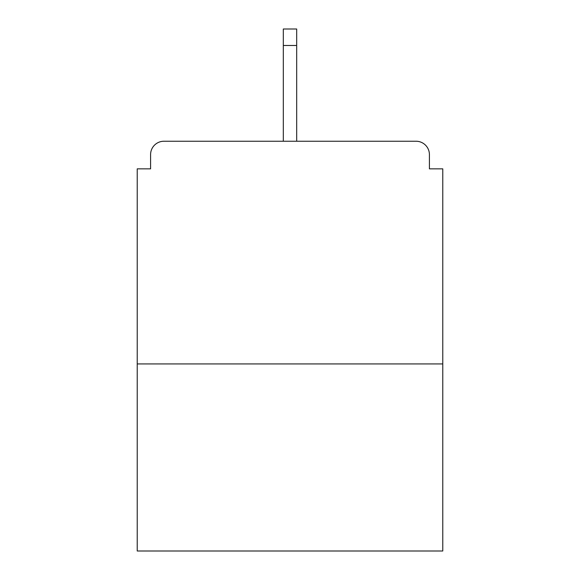 <?xml version="1.0" encoding="UTF-8"?>
<svg xmlns="http://www.w3.org/2000/svg" width="580" height="580" viewBox="0 0 580 580"><rect width="100%" height="100%" fill="white"/><g stroke="black" fill="none" stroke-linecap="round" stroke-linejoin="round"><path stroke-width="0.87" d="M429.41 168.852L429.41 154.599L429.41 168.852L442.772 168.852L442.772 551L137.228 551L137.228 168.852L150.59 168.852L150.59 154.599L150.59 168.852M442.772 363.935L137.228 363.935M429.41 154.599A13.362 13.362 0 0 0 416.048 141.237L163.951 141.237A13.362 13.362 0 0 0 150.59 154.599M416.048 141.237L359.484 141.237M220.516 141.237L163.951 141.237M296.685 45.479L283.315 45.479L283.315 29L296.685 29L296.685 141.237M283.315 45.479L283.315 141.237"/></g></svg>
